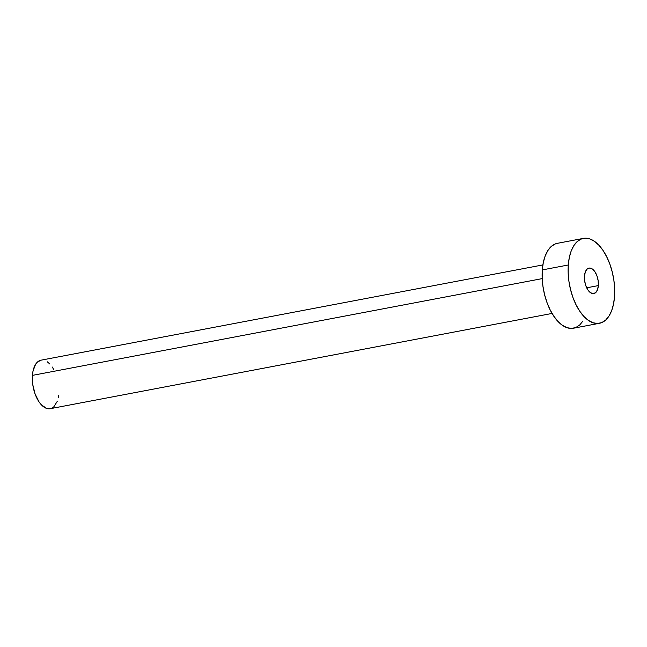 <?xml version="1.0" encoding="UTF-8"?>
<svg xmlns="http://www.w3.org/2000/svg" width="647" height="647" viewBox="0 0 647 647"><rect width="100%" height="100%" fill="white"/><g stroke="black" fill="none" stroke-linecap="round" stroke-linejoin="round"><path stroke-width="0.97" d="M598.346 285.594L586.7 287.81L598.346 285.594L598.151 280.685L596.93 275.8L594.868 271.683L592.28 268.958L589.563 268.044L587.12 269.079L585.333 271.902L584.476 276.083A12.964 6.672 -100.7 0 1 588.988 268.109A12.964 6.672 -100.7 0 1 598.346 285.594A12.964 6.672 -100.7 0 1 593.825 293.576A12.964 6.672 -100.7 0 1 584.476 276.083L584.67 280.992L585.891 285.877L587.953 289.993L590.533 292.719L593.259 293.633L595.693 292.606L597.48 289.783L598.346 285.594M542.873 264.922L41.028 360.177A24.691 12.714 79.3 0 0 32.423 375.381L542.21 278.614L32.423 375.381A24.691 12.714 79.3 0 0 50.231 408.694L552.085 313.439M583.351 238.395L557.366 243.329A43.203 22.257 79.3 0 0 542.299 269.92L568.292 264.987L542.299 269.92A43.203 22.257 79.3 0 0 573.477 328.223L599.47 323.29A43.203 22.257 -100.7 0 1 568.292 264.987A43.203 22.257 -100.7 0 1 583.351 238.395A43.203 22.257 -100.7 0 1 614.529 296.69A43.203 22.257 -100.7 0 1 599.47 323.29M583.028 320.952L579.712 324.98L575.846 327.503L571.584 328.425L567.079 327.697L562.51 325.368L558.062 321.519L553.889 316.286L550.16 309.889L547.014 302.561L544.58 294.595L542.946 286.281L542.178 277.951L542.299 269.92L543.31 262.504L545.178 255.977L547.815 250.599L551.131 246.564L554.997 244.048L557.463 243.304M614.529 296.69L613.518 304.114L611.658 310.641L609.013 316.019L605.697 320.047L601.831 322.57L597.569 323.492L593.064 322.764L588.503 320.435L584.047 316.585L579.874 311.361L576.145 304.955L573.007 297.628L570.573 289.662L568.939 281.348L568.171 273.018L568.292 264.987L569.303 257.571L571.164 251.044L573.8 245.666L577.116 241.63L580.982 239.115L585.252 238.193L589.749 238.913L594.318 241.242L598.774 245.1L602.939 250.324L606.668 256.722L609.814 264.049L612.248 272.023L613.882 280.329L614.65 288.659L614.529 296.69M57.203 401.463L53.798 406.842L51.59 408.281L49.148 408.807L46.576 408.394L41.424 404.86L39.038 401.876L35.116 394.031L32.787 384.73L32.35 379.967L32.997 371.135L35.569 364.334L37.461 362.037L41.084 360.169M47.296 361.81L49.835 364.01M52.221 367.003L53.847 369.688M58.683 395.155L58.262 397.735"/></g></svg>
